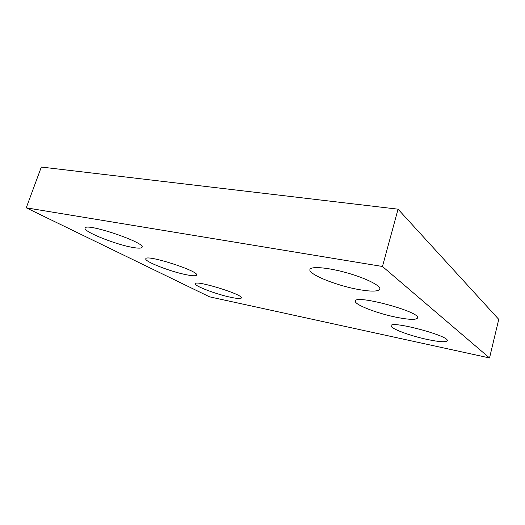 <?xml version="1.0" encoding="UTF-8"?>
<svg xmlns="http://www.w3.org/2000/svg" width="525" height="525" viewBox="0 0 525 525"><rect width="100%" height="100%" fill="white"/><g stroke="black" fill="none" stroke-linecap="round" stroke-linejoin="round"><path stroke-width="0.79" d="M489.53 357.952L382.462 266.483L26.25 207.821L209.567 296.835L489.53 357.952L498.75 319.358L398.062 209.18L382.462 266.483M398.062 209.18L41.324 167.048L26.25 207.821M132.3 247.354C115.231 244.414 83.14 231.545 85.089 228.132C85.385 222.232 145.95 242.721 142.058 247.282C141.487 248.41 138.232 248.437 132.3 247.354M186.342 274.746C170.671 271.74 144.231 261.476 145.786 258.805C145.766 253.903 199.723 271.248 196.573 275.067C196.002 276.091 192.59 275.986 186.342 274.746M230.875 297.321C216.451 294.348 194.066 285.889 195.326 283.762C195.116 279.641 243.974 294.755 241.356 297.977C240.791 298.889 237.3 298.673 230.875 297.321M358.24 289.452C336.072 285.502 307.998 274.142 309.927 269.528C310.636 266.096 327.429 267.382 346.553 272.738C365.689 278.053 381.038 285.771 379.837 289.111C378.322 291.637 371.116 291.756 358.24 289.452M396.802 317.356C377.278 313.53 353.916 304.48 355.379 301.094C354.834 294.092 421.109 311.942 417.572 317.96C416.174 319.981 409.251 319.784 396.802 317.356M427.389 339.491C409.959 335.842 389.95 328.355 391.105 325.769C390.39 320.171 450.089 335.987 447.221 340.745C445.922 342.379 439.313 341.965 427.389 339.491"/></g></svg>
